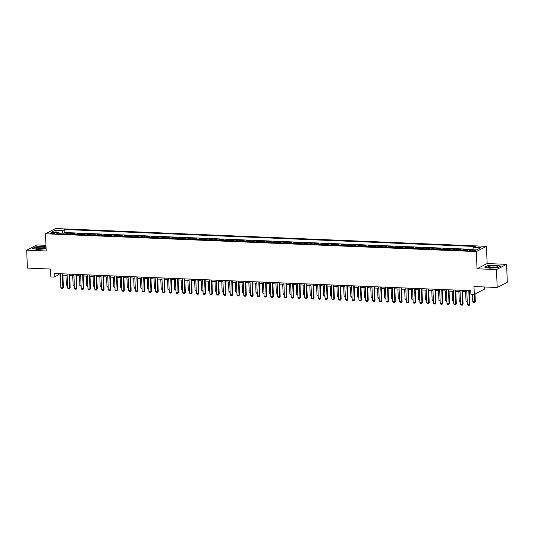 <?xml version="1.0" encoding="UTF-8"?>
<svg xmlns="http://www.w3.org/2000/svg" width="534" height="534" viewBox="0 0 534 534"><rect width="100%" height="100%" fill="white"/><g stroke="black" fill="none" stroke-linecap="round" stroke-linejoin="round"><path stroke-width="0.8" d="M51.618 233.652A2.336 0.454 -2.2 0 0 54.828 233.111A2.336 0.454 -2.2 0 0 53.367 232.751A2.336 0.454 -2.2 0 0 50.156 233.291A2.336 0.454 -2.2 0 0 51.618 233.652M45.957 245.32L36.813 244.939L26.7 250.179L27.388 268.095L50.59 269.049L50.89 276.932L54.281 277.073L58.38 274.95L60.375 275.037M486.474 246.341L55.629 228.545L45.517 233.785L476.361 251.581L486.474 246.341L487.135 263.542L477.022 268.782L496.5 269.583L506.612 264.35L487.135 263.542M506.612 264.35L507.3 282.259L497.187 287.499L473.985 286.544L474.285 294.421L484.398 289.188L484.318 286.965M496.5 269.583L497.187 287.499M466.302 250.566A2.924 1.095 -87.6 0 1 466.676 250.199L467.671 249.678L463.605 249.512L463.646 250.459M459.527 250.292A2.924 1.095 92.4 0 1 459.901 249.919L460.902 249.398L456.837 249.231L456.87 250.179M452.759 250.012A2.924 1.095 92.4 0 1 453.126 249.638L454.127 249.118L450.062 248.951L450.095 249.899M445.983 249.732A2.924 1.095 92.4 0 1 446.351 249.358L447.352 248.837L443.287 248.67L443.32 249.618M439.208 249.451A2.924 1.095 92.4 0 1 439.575 249.078L440.577 248.564L436.512 248.39L436.545 249.338M432.433 249.171A2.924 1.095 92.4 0 1 432.807 248.797L433.802 248.283L429.736 248.11L429.777 249.058M425.658 248.891A2.924 1.095 92.4 0 1 426.032 248.517L427.026 248.003L422.961 247.836L423.001 248.777M418.883 248.61A2.924 1.095 92.4 0 1 419.257 248.237L420.251 247.723L416.186 247.556L416.226 248.504M412.108 248.33A2.924 1.095 92.4 0 1 412.482 247.956L413.476 247.442L409.411 247.275L409.451 248.223M405.333 248.05A2.924 1.095 92.4 0 1 405.706 247.676L406.701 247.162L402.643 246.995L402.676 247.943M398.564 247.769A2.924 1.095 92.4 0 1 398.931 247.396L399.933 246.882L395.868 246.715L395.901 247.663M391.789 247.489A2.924 1.095 92.4 0 1 392.156 247.115L393.157 246.601L389.092 246.434L389.126 247.382M385.014 247.209A2.924 1.095 92.4 0 1 385.381 246.841L386.382 246.321L382.317 246.154L382.351 247.102M378.239 246.928A2.924 1.095 92.4 0 1 378.613 246.561L379.607 246.041L375.542 245.874L375.576 246.821M371.464 246.655A2.924 1.095 92.4 0 1 371.838 246.281L372.832 245.76L368.767 245.593L368.807 246.541M364.689 246.374A2.924 1.095 92.4 0 1 365.062 246L366.057 245.48L361.992 245.313L362.032 246.261M357.913 246.094A2.924 1.095 92.4 0 1 358.287 245.72L359.282 245.199L355.217 245.033L355.257 245.98M351.138 245.814A2.924 1.095 92.4 0 1 351.512 245.44L352.507 244.926L348.448 244.752L348.482 245.7M344.363 245.533A2.924 1.095 92.4 0 1 344.737 245.159L345.738 244.645L341.673 244.472L341.707 245.42M337.595 245.253A2.924 1.095 92.4 0 1 337.962 244.879L338.963 244.365L334.898 244.198L334.931 245.139M330.82 244.972A2.924 1.095 92.4 0 1 331.187 244.599L332.188 244.085L328.123 243.918L328.156 244.866M324.045 244.692A2.924 1.095 92.4 0 1 324.412 244.318L325.413 243.804L321.348 243.637L321.381 244.585M317.269 244.412A2.924 1.095 92.4 0 1 317.643 244.038L318.638 243.524L314.573 243.357L314.613 244.305M310.494 244.131A2.924 1.095 92.4 0 1 310.868 243.758L311.863 243.244L307.798 243.077L307.838 244.025M303.719 243.851A2.924 1.095 92.4 0 1 304.093 243.477L305.088 242.963L301.022 242.796L301.063 243.744M296.944 243.571A2.924 1.095 92.4 0 1 297.318 243.204L298.312 242.683L294.247 242.516L294.287 243.464M290.169 243.29A2.924 1.095 92.4 0 1 290.543 242.923L291.544 242.403L287.479 242.236L287.512 243.184M283.4 243.017A2.924 1.095 92.4 0 1 283.768 242.643L284.769 242.122L280.704 241.955L280.737 242.903M276.625 242.736A2.924 1.095 92.4 0 1 276.992 242.363L277.994 241.842L273.929 241.675L273.962 242.623M269.85 242.456A2.924 1.095 92.4 0 1 270.217 242.082L271.219 241.562L267.154 241.395L267.187 242.343M263.075 242.176A2.924 1.095 92.4 0 1 263.449 241.802L264.443 241.288L260.378 241.114L260.418 242.062M256.3 241.895A2.924 1.095 92.4 0 1 256.674 241.522L257.668 241.008L253.603 240.834L253.643 241.782M249.525 241.615A2.924 1.095 92.4 0 1 249.899 241.241L250.893 240.727L246.828 240.56L246.868 241.501M242.75 241.335A2.924 1.095 92.4 0 1 243.124 240.961L244.118 240.447L240.053 240.28L240.093 241.228M235.975 241.054A2.924 1.095 92.4 0 1 236.348 240.68L237.343 240.167L233.285 240L233.318 240.947M229.206 240.774A2.924 1.095 92.4 0 1 229.573 240.4L230.575 239.886L226.509 239.719L226.543 240.667M222.431 240.494A2.924 1.095 92.4 0 1 222.798 240.12L223.799 239.606L219.734 239.439L219.768 240.387M215.656 240.213A2.924 1.095 92.4 0 1 216.023 239.839L217.024 239.325L212.959 239.159L212.993 240.106M208.881 239.933A2.924 1.095 92.4 0 1 209.248 239.566L210.249 239.045L206.184 238.878L206.217 239.826M202.106 239.653A2.924 1.095 92.4 0 1 202.479 239.285L203.474 238.765L199.409 238.598L199.449 239.546M195.331 239.379A2.924 1.095 92.4 0 1 195.704 239.005L196.699 238.484L192.634 238.318L192.674 239.265M188.555 239.098A2.924 1.095 92.4 0 1 188.929 238.725L189.924 238.204L185.859 238.037L185.899 238.985M181.78 238.818A2.924 1.095 92.4 0 1 182.154 238.444L183.149 237.924L179.084 237.757L179.124 238.705M175.005 238.538A2.924 1.095 92.4 0 1 175.379 238.164L176.38 237.65L172.315 237.476L172.349 238.424M168.237 238.257A2.924 1.095 92.4 0 1 168.604 237.884L169.605 237.37L165.54 237.196L165.573 238.144M161.462 237.977A2.924 1.095 92.4 0 1 161.829 237.603L162.83 237.089L158.765 236.922L158.798 237.864M154.686 237.697A2.924 1.095 92.4 0 1 155.054 237.323L156.055 236.809L151.99 236.642L152.023 237.59M147.911 237.416A2.924 1.095 92.4 0 1 148.285 237.043L149.28 236.529L145.215 236.362L145.255 237.31M141.136 237.136A2.924 1.095 92.4 0 1 141.51 236.762L142.505 236.248L138.44 236.081L138.48 237.029M134.361 236.856A2.924 1.095 92.4 0 1 134.735 236.482L135.729 235.968L131.664 235.801L131.704 236.749M127.586 236.575A2.924 1.095 92.4 0 1 127.96 236.202L128.954 235.688L124.889 235.521L124.929 236.469M120.811 236.295A2.924 1.095 92.4 0 1 121.185 235.928L122.179 235.407L118.121 235.24L118.154 236.188M114.042 236.015A2.924 1.095 92.4 0 1 114.409 235.648L115.411 235.127L111.346 234.96L111.379 235.908M107.267 235.741A2.924 1.095 92.4 0 1 107.634 235.367L108.636 234.847L104.571 234.68L104.604 235.627M100.492 235.461A2.924 1.095 92.4 0 1 100.859 235.087L101.86 234.566L97.795 234.399L97.829 235.347M93.717 235.18A2.924 1.095 92.4 0 1 94.091 234.806L95.085 234.286L91.02 234.119L91.054 235.067M86.942 234.9A2.924 1.095 92.4 0 1 87.316 234.526L88.31 234.012L84.245 233.839L84.285 234.786M80.167 234.62A2.924 1.095 92.4 0 1 80.541 234.246L81.535 233.732L77.47 233.558L77.51 234.506M73.392 234.339A2.924 1.095 92.4 0 1 73.765 233.965L74.76 233.451L70.695 233.285L70.735 234.226M474.285 294.421L470.901 294.287L470.761 290.703L54.141 273.488L54.281 277.073M474.092 250.139L472.603 250.079A2.263 0.441 -2.2 0 0 469.493 250.606A2.263 0.441 -2.2 0 0 470.908 250.96L472.396 251.02A2.263 0.441 -2.2 0 0 475.514 250.493A2.263 0.441 -2.2 0 0 474.092 250.139L474.125 250.953M59.227 233.752L58.653 232.657L56.744 233.652L467.27 250.606L469.179 249.618L476.635 249.925L480.787 247.776L473.338 247.469L475.247 246.474L64.721 229.52L62.812 230.508L61.851 233.859M58.653 232.657L51.204 232.35L55.356 230.201L62.812 230.508M472.784 249.378L64.841 232.53L63.926 233.004L63.96 233.952M66.617 234.059A2.924 1.095 92.4 0 1 66.99 233.685L67.985 233.171L63.926 233.004M69.327 234.172A2.924 1.095 -87.6 0 1 69.7 233.799L70.695 233.285M76.102 234.453A2.924 1.095 -87.6 0 1 76.475 234.079L77.47 233.558M82.877 234.733A2.924 1.095 -87.6 0 1 83.251 234.359L84.245 233.839M89.652 235.013A2.924 1.095 -87.6 0 1 90.026 234.64L91.02 234.119M96.427 235.287A2.924 1.095 -87.6 0 1 96.794 234.92L97.795 234.399M103.202 235.567A2.924 1.095 -87.6 0 1 103.569 235.2L104.571 234.68M109.977 235.848A2.924 1.095 -87.6 0 1 110.344 235.474L111.346 234.96M116.746 236.128A2.924 1.095 -87.6 0 1 117.12 235.754L118.121 235.24M123.521 236.408A2.924 1.095 -87.6 0 1 123.895 236.035L124.889 235.521M130.296 236.689A2.924 1.095 -87.6 0 1 130.67 236.315L131.664 235.801M137.071 236.969A2.924 1.095 -87.6 0 1 137.445 236.595L138.44 236.081M143.846 237.25A2.924 1.095 -87.6 0 1 144.22 236.876L145.215 236.362M150.621 237.53A2.924 1.095 -87.6 0 1 150.995 237.156L151.99 236.642M157.397 237.81A2.924 1.095 -87.6 0 1 157.764 237.436L158.765 236.922M164.172 238.091A2.924 1.095 -87.6 0 1 164.539 237.717L165.54 237.196M170.947 238.371A2.924 1.095 -87.6 0 1 171.314 237.997L172.315 237.476M177.715 238.651A2.924 1.095 -87.6 0 1 178.089 238.277L179.084 237.757M184.49 238.925A2.924 1.095 -87.6 0 1 184.864 238.558L185.859 238.037M191.265 239.205A2.924 1.095 -87.6 0 1 191.639 238.838L192.634 238.318M198.041 239.486A2.924 1.095 -87.6 0 1 198.414 239.112L199.409 238.598M204.816 239.766A2.924 1.095 -87.6 0 1 205.189 239.392L206.184 238.878M211.591 240.046A2.924 1.095 -87.6 0 1 211.958 239.673L212.959 239.159M218.366 240.327A2.924 1.095 -87.6 0 1 218.733 239.953L219.734 239.439M225.141 240.607A2.924 1.095 -87.6 0 1 225.508 240.233L226.509 239.719M231.91 240.887A2.924 1.095 -87.6 0 1 232.283 240.514L233.285 240M238.685 241.168A2.924 1.095 -87.6 0 1 239.058 240.794L240.053 240.28M245.46 241.448A2.924 1.095 -87.6 0 1 245.834 241.074L246.828 240.56M252.235 241.728A2.924 1.095 -87.6 0 1 252.609 241.355L253.603 240.834M259.01 242.009A2.924 1.095 -87.6 0 1 259.384 241.635L260.378 241.114M265.785 242.289A2.924 1.095 -87.6 0 1 266.152 241.915L267.154 241.395M272.56 242.563A2.924 1.095 -87.6 0 1 272.927 242.196L273.929 241.675M279.335 242.843A2.924 1.095 -87.6 0 1 279.703 242.476L280.704 241.955M286.111 243.124A2.924 1.095 -87.6 0 1 286.478 242.75L287.479 242.236M292.879 243.404A2.924 1.095 -87.6 0 1 293.253 243.03L294.247 242.516M299.654 243.684A2.924 1.095 -87.6 0 1 300.028 243.31L301.022 242.796M306.429 243.965A2.924 1.095 -87.6 0 1 306.803 243.591L307.798 243.077M313.204 244.245A2.924 1.095 -87.6 0 1 313.578 243.871L314.573 243.357M319.979 244.525A2.924 1.095 -87.6 0 1 320.353 244.151L321.348 243.637M326.755 244.806A2.924 1.095 -87.6 0 1 327.122 244.432L328.123 243.918M333.53 245.086A2.924 1.095 -87.6 0 1 333.897 244.712L334.898 244.198M340.305 245.366A2.924 1.095 -87.6 0 1 340.672 244.993L341.673 244.472M347.073 245.647A2.924 1.095 -87.6 0 1 347.447 245.273L348.448 244.752M353.848 245.927A2.924 1.095 -87.6 0 1 354.222 245.553L355.217 245.033M360.624 246.201A2.924 1.095 -87.6 0 1 360.997 245.834L361.992 245.313M367.399 246.481A2.924 1.095 -87.6 0 1 367.772 246.114L368.767 245.593M374.174 246.761A2.924 1.095 -87.6 0 1 374.548 246.388L375.542 245.874M380.949 247.042A2.924 1.095 -87.6 0 1 381.316 246.668L382.317 246.154M387.724 247.322A2.924 1.095 -87.6 0 1 388.091 246.948L389.092 246.434M394.499 247.602A2.924 1.095 -87.6 0 1 394.866 247.229L395.868 246.715M401.268 247.883A2.924 1.095 -87.6 0 1 401.641 247.509L402.643 246.995M408.043 248.163A2.924 1.095 -87.6 0 1 408.417 247.789L409.411 247.275M414.818 248.443A2.924 1.095 -87.6 0 1 415.192 248.07L416.186 247.556M421.593 248.724A2.924 1.095 -87.6 0 1 421.967 248.35L422.961 247.836M428.368 249.004A2.924 1.095 -87.6 0 1 428.742 248.63L429.736 248.11M435.143 249.285A2.924 1.095 -87.6 0 1 435.517 248.911L436.512 248.39M441.918 249.565A2.924 1.095 -87.6 0 1 442.286 249.191L443.287 248.67M448.694 249.839A2.924 1.095 -87.6 0 1 449.061 249.471L450.062 248.951M455.469 250.119A2.924 1.095 -87.6 0 1 455.836 249.752L456.837 249.231M462.237 250.399A2.924 1.095 -87.6 0 1 462.611 250.025L463.605 249.512M477.022 268.782L476.361 251.581M26.7 250.179L46.178 250.98L45.517 233.785M62.912 275.137L67.15 275.31M69.687 275.417L73.926 275.591M76.462 275.698L80.701 275.871M83.237 275.978L87.476 276.151M90.012 276.258L94.251 276.432M96.787 276.539L101.026 276.712M103.556 276.819L107.801 276.992M110.331 277.099L114.576 277.273M117.106 277.38L121.345 277.553M123.881 277.66L128.12 277.834M130.656 277.934L134.895 278.114M137.432 278.214L141.67 278.394M144.207 278.494L148.445 278.675M150.982 278.775L155.22 278.948M157.757 279.055L161.996 279.229M164.525 279.335L168.771 279.509M171.301 279.616L175.539 279.789M178.076 279.896L182.314 280.07M184.851 280.176L189.089 280.35M191.626 280.457L195.865 280.63M198.401 280.737L202.64 280.911M205.176 281.017L209.415 281.191M211.951 281.298L216.19 281.471M218.72 281.572L222.965 281.752M225.495 281.852L229.733 282.032M232.27 282.132L236.509 282.312M239.045 282.413L243.284 282.586M245.82 282.693L250.059 282.866M252.595 282.973L256.834 283.147M259.37 283.254L263.609 283.427M266.146 283.534L270.384 283.708M272.921 283.814L277.159 283.988M279.689 284.095L283.934 284.268M286.464 284.375L290.703 284.549M293.239 284.655L297.478 284.829M300.015 284.936L304.253 285.109M306.79 285.209L311.028 285.39M313.565 285.49L317.803 285.67M320.34 285.77L324.579 285.95M327.115 286.05L331.354 286.224M333.883 286.331L338.129 286.504M340.659 286.611L344.897 286.785M347.434 286.892L351.672 287.065M354.209 287.172L358.447 287.345M360.984 287.452L365.223 287.626M367.759 287.733L371.998 287.906M374.534 288.013L378.773 288.186M381.309 288.293L385.548 288.467M388.078 288.574L392.323 288.747M394.853 288.847L399.098 289.027M401.628 289.128L405.867 289.308M408.403 289.408L412.642 289.588M415.178 289.688L419.417 289.862M421.953 289.969L426.192 290.142M428.729 290.249L432.967 290.423M435.504 290.529L439.742 290.703M442.279 290.81L446.517 290.983M449.047 291.09L453.293 291.264M455.822 291.37L460.061 291.544M462.598 291.651L466.836 291.824M469.373 291.931L470.814 291.985M58.333 273.662L58.38 274.95M472.677 249.765L473.338 247.469M64.841 232.53L64.721 229.52M55.356 230.201L56.511 232.57M495.792 265.024L487.736 265.545L484.692 267.12L489.705 268.181L497.761 267.661L500.812 266.086L495.806 265.238M46.017 246.855L43.608 246.348L35.551 246.862L32.501 248.443L37.52 249.498L46.091 248.717M468.819 290.623L469.359 304.647L469.853 304.393L469.172 305.415L468.078 305.415L467.33 304.567L466.789 290.536M469.326 290.643L469.853 304.393M467.33 304.567L469.359 304.647L469.092 305.455M472.51 294.347L472.797 301.737L474.826 301.817L474.539 294.294M475.32 301.563L474.559 302.624L475.32 301.563L475.026 294.04M474.559 302.624L473.545 302.584L472.797 301.737M490.98 267.668A4.753 0.921 -2.2 0 0 497.227 266.887A4.753 0.921 -2.2 0 0 494.531 265.825A4.753 0.921 -2.2 0 0 489.444 266.206A4.753 0.921 -2.2 0 0 488.303 267.234A4.753 0.921 -2.2 0 0 490.98 267.668M495.926 267.314A3.251 0.627 -2.2 0 0 494.003 266.96A3.251 0.627 -2.2 0 0 489.638 267.554M485.046 267.194L487.896 265.718L495.706 265.218L500.518 266.232M43.494 248.684A4.753 0.921 -2.2 0 0 45.043 248.21A4.753 0.921 -2.2 0 0 43.341 247.215A4.753 0.921 -2.2 0 0 37.64 247.449A4.753 0.921 -2.2 0 0 36.118 248.55A4.753 0.921 -2.2 0 0 43.494 248.684M43.741 248.637A3.251 0.627 -2.2 0 0 38.595 248.49A3.251 0.627 -2.2 0 0 37.447 248.877M32.861 248.517L35.711 247.042L43.521 246.541L46.024 247.068M462.043 290.342L462.584 304.367L463.078 304.113L462.397 305.134L461.303 305.134L460.555 304.287L460.014 290.256M462.551 290.363L463.078 304.113M460.555 304.287L462.584 304.367L462.317 305.174M455.275 290.062L455.809 304.093L456.303 303.833L455.629 304.854L454.527 304.854L453.78 304.006L453.239 289.975M455.776 290.082L456.303 303.833M453.78 304.006L455.809 304.093L455.542 304.894M448.5 289.782L449.034 303.813L449.528 303.552L448.854 304.574L447.752 304.574L447.005 303.726L446.464 289.695M449.001 289.802L449.528 303.552M447.005 303.726L449.034 303.813L448.767 304.614M441.725 289.501L442.265 303.532L442.753 303.279L442.079 304.293L440.977 304.293L440.23 303.445L439.689 289.415M442.225 289.521L442.753 303.279M440.23 303.445L442.265 303.532L441.998 304.333M467.243 302.324L466.022 301.456L467.21 301.503M465.648 291.778L466.022 301.456M460.468 302.044L459.247 301.176L460.435 301.223M458.873 291.497L459.247 301.176M453.693 301.763L452.472 300.896L453.66 300.942M452.098 291.217L452.472 300.896M446.918 301.483L445.696 300.615L446.885 300.662M445.323 290.937L445.696 300.615M434.95 289.221L435.49 303.252L435.978 302.998L435.303 304.013L434.202 304.013L433.454 303.165L432.92 289.134M435.45 289.241L435.978 302.998M433.454 303.165L435.49 303.252L435.223 304.053M440.143 301.203L438.921 300.335L440.116 300.382M438.548 290.656L438.921 300.335M428.175 288.941L428.715 302.972L429.209 302.718L428.448 303.773L427.434 303.733L426.679 302.885L426.145 288.861M428.675 288.961L429.209 302.718M426.679 302.885L428.715 302.972L428.448 303.773M433.368 300.922L432.146 300.055L433.341 300.108M431.779 290.376L432.146 300.055M421.399 288.66L421.94 302.691L422.434 302.438L421.673 303.492L420.659 303.452L419.904 302.604L419.37 288.58M421.9 288.68L422.434 302.438M419.904 302.604L421.94 302.691L421.673 303.492M426.593 300.642L425.371 299.774L426.566 299.828M425.004 290.096L425.371 299.774M414.624 288.38L415.165 302.411L415.659 302.157L414.898 303.219L413.883 303.172L413.136 302.324L412.595 288.3M415.132 288.4L415.659 302.157M413.136 302.324L415.165 302.411L414.898 303.219M419.824 300.362L418.596 299.494L419.791 299.547M418.229 289.815L418.596 299.494M407.849 288.1L408.39 302.131L408.884 301.877L408.123 302.938L407.108 302.891L406.361 302.05L405.82 288.02M408.356 288.12L408.884 301.877M406.361 302.05L408.39 302.131L408.123 302.938M413.049 300.081L411.827 299.214L413.016 299.267M411.454 289.535L411.827 299.214M401.081 287.819L401.615 301.85L402.109 301.597L401.348 302.658L400.333 302.611L399.586 301.77L399.045 287.739M401.581 287.846L402.109 301.597M399.586 301.77L401.615 301.85L401.348 302.658M406.274 299.801L405.052 298.933L406.24 298.987M404.679 289.254L405.052 298.933M394.306 287.546L394.84 301.57L395.334 301.316L394.573 302.377L393.558 302.331L392.81 301.49L392.27 287.459M394.806 287.566L395.334 301.316M392.81 301.49L394.84 301.57L394.573 302.377M399.499 299.521L398.277 298.66L399.465 298.706M397.903 288.974L398.277 298.66M387.53 287.265L388.071 301.289L388.558 301.036L387.884 302.05L386.783 302.057L386.035 301.209L385.495 287.179M388.031 287.285L388.558 301.036M386.035 301.209L388.071 301.289L387.797 302.097M392.724 299.24L391.502 298.379L392.69 298.426M391.128 288.694L391.502 298.379M385.949 298.96L384.727 298.099L385.915 298.146M384.353 288.413L384.727 298.099M379.173 298.686L377.952 297.818L379.147 297.865M377.578 288.14L377.952 297.818M380.755 286.985L381.296 301.009L381.783 300.755L381.109 301.777L380.008 301.777L379.26 300.929L378.719 286.898M381.256 287.005L381.783 300.755M379.26 300.929L381.296 301.009L381.029 301.817M373.98 286.705L374.521 300.729L375.008 300.475L374.334 301.496L373.239 301.496L372.485 300.649L371.951 286.618M374.481 286.725L375.008 300.475M372.485 300.649L374.521 300.729L374.254 301.536M367.205 286.424L367.746 300.455L368.24 300.195L367.559 301.216L366.464 301.216L365.71 300.368L365.176 286.337M367.706 286.444L368.24 300.195M365.71 300.368L367.746 300.455L367.479 301.256M372.398 298.406L371.177 297.538L372.372 297.585M370.81 287.859L371.177 297.538M360.43 286.144L360.971 300.175L361.465 299.914L360.784 300.936L359.689 300.936L358.941 300.088L358.401 286.057M360.937 286.164L361.465 299.914M358.941 300.088L360.971 300.175L360.704 300.976M365.63 298.126L364.402 297.258L365.596 297.304M364.034 287.579L364.402 297.258M353.655 285.864L354.196 299.894L354.689 299.641L354.009 300.655L352.914 300.655L352.166 299.808L351.626 285.777M354.162 285.884L354.689 299.641M352.166 299.808L354.196 299.894L353.929 300.695M358.855 297.845L357.633 296.977L358.821 297.024M357.259 287.299L357.633 296.977M346.886 285.583L347.42 299.614L347.914 299.36L347.234 300.375L346.139 300.375L345.391 299.527L344.851 285.496M347.387 285.603L347.914 299.36M345.391 299.527L347.42 299.614L347.153 300.415M352.08 297.565L350.858 296.697L352.046 296.744M350.484 287.018L350.858 296.697M340.111 285.303L340.645 299.334L341.139 299.08L340.378 300.135L339.364 300.095L338.616 299.247L338.075 285.223M340.612 285.323L341.139 299.08M338.616 299.247L340.645 299.334L340.378 300.135M345.304 297.284L344.083 296.417L345.271 296.47M343.709 286.738L344.083 296.417M333.336 285.022L333.87 299.053L334.364 298.8L333.603 299.854L332.589 299.814L331.841 298.967L331.3 284.942M333.837 285.043L334.364 298.8M331.841 298.967L333.87 299.053L333.603 299.854M338.529 297.004L337.308 296.136L338.496 296.19M336.934 286.458L337.308 296.136M326.561 284.742L327.102 298.773L327.589 298.519L326.835 299.581L325.813 299.534L325.066 298.686L324.525 284.662M327.062 284.762L327.589 298.519M325.066 298.686L327.102 298.773L326.835 299.581M331.754 296.724L330.533 295.856L331.721 295.909M330.159 286.177L330.533 295.856M319.786 284.462L320.327 298.493L320.814 298.239L320.06 299.3L319.038 299.254L318.291 298.413L317.757 284.382M320.287 284.482L320.814 298.239M318.291 298.413L320.327 298.493L320.06 299.3M324.979 296.443L323.758 295.576L324.952 295.629M323.384 285.897L323.758 295.576M313.011 284.181L313.551 298.212L314.045 297.959L313.284 299.02L312.27 298.973L311.516 298.132L310.982 284.101M313.511 284.208L314.045 297.959M311.516 298.132L313.551 298.212L313.284 299.02M306.236 283.908L306.776 297.932L307.27 297.678L306.509 298.74L305.495 298.693L304.747 297.852L304.206 283.821M306.743 283.928L307.27 297.678M304.747 297.852L306.776 297.932L306.509 298.74M299.461 283.627L300.001 297.652L300.495 297.398L299.734 298.459L298.72 298.419L297.972 297.572L297.431 283.541M299.968 283.647L300.495 297.398M297.972 297.572L300.001 297.652L299.734 298.459M318.204 296.163L316.982 295.295L318.177 295.349M316.615 285.617L316.982 295.295M311.429 295.883L310.207 295.022L311.402 295.068M309.84 285.336L310.207 295.022M304.66 295.602L303.432 294.741L304.627 294.788M303.065 285.056L303.432 294.741M292.685 283.347L293.226 297.371L293.72 297.118L293.039 298.139L291.944 298.139L291.197 297.291L290.656 283.26M293.193 283.367L293.72 297.118M291.197 297.291L293.226 297.371L292.959 298.179M297.885 295.322L296.664 294.461L297.852 294.508M296.29 284.776L296.664 294.461M285.917 283.067L286.451 297.091L286.945 296.837L286.271 297.859L285.169 297.859L284.422 297.011L283.881 282.98M286.418 283.087L286.945 296.837M284.422 297.011L286.451 297.091L286.184 297.899M291.11 295.048L289.889 294.181L291.077 294.227M289.515 284.502L289.889 294.181M279.142 282.786L279.676 296.817L280.17 296.557L279.496 297.578L278.394 297.578L277.647 296.73L277.106 282.7M279.642 282.806L280.17 296.557M277.647 296.73L279.676 296.817L279.409 297.618M284.335 294.768L283.113 293.9L284.302 293.947M282.74 284.221L283.113 293.9M272.367 282.506L272.907 296.537L273.395 296.277L272.72 297.298L271.619 297.298L270.872 296.45L270.331 282.419M272.867 282.526L273.395 296.277M270.872 296.45L272.907 296.537L272.64 297.338M277.56 294.488L276.338 293.62L277.526 293.667M275.965 283.941L276.338 293.62M265.592 282.226L266.132 296.257L266.62 296.003L265.945 297.017L264.844 297.017L264.096 296.17L263.556 282.139M266.092 282.246L266.62 296.003M264.096 296.17L266.132 296.257L265.865 297.058M258.816 281.945L259.357 295.976L259.851 295.723L259.09 296.777L258.076 296.737L257.321 295.889L256.787 281.865M259.317 281.965L259.851 295.723M257.321 295.889L259.357 295.976L259.09 296.777M252.041 281.665L252.582 295.696L253.076 295.442L252.315 296.497L251.3 296.457L250.546 295.609L250.012 281.585M252.542 281.685L253.076 295.442M250.546 295.609L252.582 295.696L252.315 296.497M270.785 294.207L269.563 293.34L270.751 293.386M269.189 283.661L269.563 293.34M264.01 293.927L262.788 293.059L263.983 293.106M262.414 283.38L262.788 293.059M257.234 293.647L256.013 292.779L257.208 292.832M255.646 283.1L256.013 292.779M245.266 281.385L245.807 295.415L246.301 295.162L245.54 296.216L244.525 296.176L243.778 295.329L243.237 281.305M245.773 281.405L246.301 295.162M243.778 295.329L245.807 295.415L245.54 296.216M250.466 293.366L249.238 292.498L250.433 292.552M248.871 282.82L249.238 292.498M238.491 281.104L239.032 295.135L239.526 294.881L238.765 295.943L237.75 295.896L237.003 295.048L236.462 281.024M238.998 281.124L239.526 294.881M237.003 295.048L239.032 295.135L238.765 295.943M243.691 293.086L242.469 292.218L243.658 292.272M242.096 282.539L242.469 292.218M231.723 280.824L232.257 294.855L232.751 294.601L231.99 295.662L230.975 295.616L230.227 294.775L229.687 280.744M232.223 280.851L232.751 294.601M230.227 294.775L232.257 294.855L231.99 295.662M236.916 292.806L235.694 291.938L236.882 291.991M235.32 282.259L235.694 291.938M224.947 280.544L225.482 294.574L225.975 294.321L225.214 295.382L224.2 295.335L223.452 294.494L222.912 280.463M225.448 280.57L225.975 294.321M223.452 294.494L225.482 294.574L225.214 295.382M230.141 292.525L228.919 291.657L230.107 291.711M228.545 281.979L228.919 291.657M218.172 280.27L218.713 294.294L219.2 294.04L218.439 295.102L217.425 295.055L216.677 294.214L216.137 280.183M218.673 280.29L219.2 294.04M216.677 294.214L218.713 294.294L218.439 295.102M223.366 292.245L222.144 291.384L223.332 291.43M221.77 281.698L222.144 291.384M211.397 279.99L211.938 294.014L212.425 293.76L211.671 294.821L210.65 294.781L209.902 293.934L209.361 279.903M211.898 280.01L212.425 293.76M209.902 293.934L211.938 294.014L211.671 294.821M216.59 291.964L215.369 291.103L216.557 291.15M214.995 281.418L215.369 291.103M204.622 279.709L205.163 293.733L205.65 293.48L204.976 294.501L203.875 294.501L203.127 293.653L202.593 279.622M205.123 279.729L205.65 293.48M203.127 293.653L205.163 293.733L204.896 294.541M209.815 291.684L208.594 290.823L209.789 290.87M208.22 281.138L208.594 290.823M197.847 279.429L198.388 293.453L198.882 293.199L198.201 294.221L197.106 294.221L196.352 293.373L195.818 279.342M198.348 279.449L198.882 293.199M196.352 293.373L198.388 293.453L198.121 294.261M203.04 291.41L201.819 290.543L203.013 290.589M201.452 280.864L201.819 290.543M191.072 279.149L191.613 293.179L192.107 292.919L191.426 293.94L190.331 293.94L189.583 293.093L189.043 279.062M191.579 279.169L192.107 292.919M189.583 293.093L191.613 293.179L191.346 293.98M196.265 291.13L195.043 290.262L196.238 290.309M194.676 280.584L195.043 290.262M184.297 278.868L184.837 292.899L185.331 292.639L184.651 293.66L183.556 293.66L182.808 292.812L182.268 278.781M184.804 278.888L185.331 292.639M182.808 292.812L184.837 292.899L184.57 293.7M189.497 290.85L188.275 289.982L189.463 290.029M187.901 280.303L188.275 289.982M177.522 278.588L178.062 292.619L178.556 292.365L177.875 293.38L176.781 293.38L176.033 292.532L175.492 278.501M178.029 278.608L178.556 292.365M176.033 292.532L178.062 292.619L177.795 293.42M182.721 290.569L181.5 289.702L182.688 289.748M181.126 280.023L181.5 289.702M170.753 278.307L171.287 292.338L171.781 292.085L171.02 293.139L170.006 293.099L169.258 292.252L168.717 278.227M171.254 278.327L171.781 292.085M169.258 292.252L171.287 292.338L171.02 293.139M175.946 290.289L174.725 289.421L175.913 289.468M174.351 279.743L174.725 289.421M163.978 278.027L164.512 292.058L165.006 291.804L164.245 292.859L163.23 292.819L162.483 291.971L161.942 277.947M164.479 278.047L165.006 291.804M162.483 291.971L164.512 292.058L164.245 292.859M169.171 290.009L167.95 289.141L169.138 289.194M167.576 279.462L167.95 289.141M157.203 277.747L157.744 291.778L158.231 291.524L157.557 292.539L156.455 292.539L155.708 291.691L155.167 277.667M157.704 277.767L158.231 291.524M155.708 291.691L157.744 291.778L157.477 292.579M162.396 289.728L161.175 288.861L162.363 288.914M160.801 279.182L161.175 288.861M150.428 277.466L150.968 291.497L151.456 291.244L150.701 292.305L149.68 292.258L148.933 291.41L148.399 277.386M150.928 277.486L151.456 291.244M148.933 291.41L150.968 291.497L150.701 292.305M155.621 289.448L154.399 288.58L155.594 288.634M154.026 278.902L154.399 288.58M143.653 277.186L144.193 291.217L144.687 290.963L143.926 292.025L142.912 291.978L142.157 291.137L141.623 277.106M144.153 277.213L144.687 290.963M142.157 291.137L144.193 291.217L143.926 292.025M148.846 289.168L147.624 288.3L148.819 288.353M147.257 278.621L147.624 288.3M136.878 276.906L137.418 290.937L137.912 290.683L137.151 291.744L136.137 291.697L135.382 290.856L134.848 276.826M137.378 276.932L137.912 290.683M135.382 290.856L137.418 290.937L137.151 291.744M142.071 288.887L140.849 288.02L142.044 288.073M140.482 278.341L140.849 288.02M130.102 276.632L130.643 290.656L131.137 290.403L130.376 291.464L129.362 291.417L128.614 290.576L128.073 276.545M130.61 276.652L131.137 290.403M128.614 290.576L130.643 290.656L130.376 291.464M135.302 288.607L134.074 287.746L135.269 287.793M133.707 278.06L134.074 287.746M123.327 276.352L123.868 290.376L124.362 290.122L123.601 291.184L122.586 291.143L121.839 290.296L121.298 276.265M123.835 276.372L124.362 290.122M121.839 290.296L123.868 290.376L123.601 291.184M128.527 288.327L127.306 287.466L128.494 287.512M126.932 277.78L127.306 287.466M116.559 276.071L117.093 290.096L117.587 289.842L116.913 290.863L115.811 290.863L115.064 290.015L114.523 275.985M117.059 276.091L117.587 289.842M115.064 290.015L117.093 290.096L116.826 290.903M121.752 288.046L120.53 287.185L121.719 287.232M120.157 277.5L120.53 287.185M109.784 275.791L110.318 289.815L110.812 289.562L110.138 290.583L109.036 290.583L108.289 289.735L107.748 275.704M110.284 275.811L110.812 289.562M108.289 289.735L110.318 289.815L110.051 290.623M103.009 275.511L103.549 289.541L104.037 289.281L103.362 290.302L102.261 290.302L101.513 289.455L100.973 275.424M103.509 275.531L104.037 289.281M101.513 289.455L103.549 289.541L103.276 290.342M96.233 275.23L96.774 289.261L97.261 289.001L96.587 290.022L95.486 290.022L94.738 289.174L94.198 275.143M96.734 275.25L97.261 289.001M94.738 289.174L96.774 289.261L96.507 290.062M89.458 274.95L89.999 288.981L90.486 288.727L89.812 289.742L88.717 289.742L87.963 288.894L87.429 274.863M89.959 274.97L90.486 288.727M87.963 288.894L89.999 288.981L89.732 289.782M82.683 274.67L83.224 288.7L83.718 288.447L82.957 289.501L81.942 289.461L81.188 288.614L80.654 274.589M83.184 274.69L83.718 288.447M81.188 288.614L83.224 288.7L82.957 289.501M75.908 274.389L76.449 288.42L76.943 288.166L76.182 289.221L75.167 289.181L74.42 288.333L73.879 274.309M76.415 274.409L76.943 288.166M74.42 288.333L76.449 288.42L76.182 289.221M114.977 287.773L113.755 286.905L114.943 286.952M113.382 277.226L113.755 286.905M108.202 287.492L106.98 286.624L108.168 286.671M106.606 276.946L106.98 286.624M101.427 287.212L100.205 286.344L101.393 286.391M99.831 276.665L100.205 286.344M94.651 286.932L93.43 286.064L94.625 286.111M93.056 276.385L93.43 286.064M87.876 286.651L86.655 285.783L87.85 285.83M86.288 276.105L86.655 285.783M81.108 286.371L79.88 285.503L81.075 285.557M79.513 275.824L79.88 285.503M69.133 274.109L69.674 288.14L70.168 287.886L69.407 288.941L68.392 288.901L67.644 288.053L67.104 274.029M69.64 274.129L70.168 287.886M67.644 288.053L69.674 288.14L69.407 288.941M74.333 286.091L73.111 285.223L74.299 285.276M72.737 275.544L73.111 285.223M62.365 273.829L62.899 287.859L63.392 287.606L62.632 288.667L61.617 288.62L60.869 287.773L60.329 273.748M62.865 273.849L63.392 287.606M60.869 287.773L62.899 287.859L62.632 288.667M67.558 285.81L66.336 284.942L67.524 284.996M65.962 275.264L66.336 284.942M466.676 250.199L467.964 250.252M66.99 233.685L69.7 233.799M73.765 233.965L76.475 234.079M80.541 234.246L83.251 234.359M87.316 234.526L90.026 234.64M94.091 234.806L96.794 234.92M100.859 235.087L103.569 235.2M107.634 235.367L110.344 235.474M114.409 235.648L117.12 235.754M121.185 235.928L123.895 236.035M127.96 236.202L130.67 236.315M134.735 236.482L137.445 236.595M141.51 236.762L144.22 236.876M148.285 237.043L150.995 237.156M155.054 237.323L157.764 237.436M161.829 237.603L164.539 237.717M168.604 237.884L171.314 237.997M175.379 238.164L178.089 238.277M182.154 238.444L184.864 238.558M188.929 238.725L191.639 238.838M195.704 239.005L198.414 239.112M202.479 239.285L205.189 239.392M209.248 239.566L211.958 239.673M216.023 239.839L218.733 239.953M222.798 240.12L225.508 240.233M229.573 240.4L232.283 240.514M236.348 240.68L239.058 240.794M243.124 240.961L245.834 241.074M249.899 241.241L252.609 241.355M256.674 241.522L259.384 241.635M263.449 241.802L266.152 241.915M270.217 242.082L272.927 242.196M276.992 242.363L279.703 242.476M283.768 242.643L286.478 242.75M290.543 242.923L293.253 243.03M297.318 243.204L300.028 243.31M304.093 243.477L306.803 243.591M310.868 243.758L313.578 243.871M317.643 244.038L320.353 244.151M324.412 244.318L327.122 244.432M331.187 244.599L333.897 244.712M337.962 244.879L340.672 244.993M344.737 245.159L347.447 245.273M351.512 245.44L354.222 245.553M358.287 245.72L360.997 245.834M365.062 246L367.772 246.114M371.838 246.281L374.548 246.388M378.613 246.561L381.316 246.668M385.381 246.841L388.091 246.948M392.156 247.115L394.866 247.229M398.931 247.396L401.641 247.509M405.706 247.676L408.417 247.789M412.482 247.956L415.192 248.07M419.257 248.237L421.967 248.35M426.032 248.517L428.742 248.63M432.807 248.797L435.517 248.911M439.575 249.078L442.286 249.191M446.351 249.358L449.061 249.471M453.126 249.638L455.836 249.752M459.901 249.919L462.611 250.025M472.637 251.027L472.603 250.079"/></g></svg>
